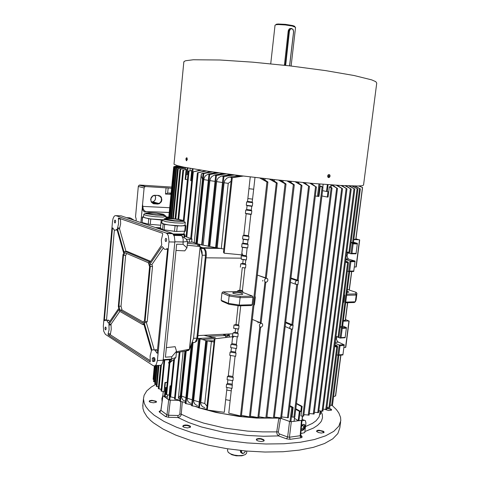 <?xml version="1.0" encoding="UTF-8"?>
<svg xmlns="http://www.w3.org/2000/svg" width="480" height="480" viewBox="0 0 480 480"><rect width="100%" height="100%" fill="white"/><g stroke="black" fill="none" stroke-linecap="round" stroke-linejoin="round"><path stroke-width="0.72" d="M169.71 207.69L142.812 206.412L143.298 209.418L145.392 211.494L144.858 212.082L143.628 211.278L142.656 209.844L142.254 207.108L142.59 204.336L142.812 206.412L142.308 206.364M158.466 195.432L160.098 195.954L161.328 197.22L161.91 199.944L161.352 201.786L159.36 203.694L157.644 204.036L153.318 203.712L151.278 202.086L150.678 199.35L151.242 197.49L152.472 196.044L154.11 195.3L158.466 195.432L154.302 195.51L152.724 196.08L150.954 198.558L150.954 200.892L152.118 202.752L153.366 203.418L158.118 203.682L160.146 202.698L161.352 200.712L161.388 198.378L160.242 196.488L158.298 195.696M171.714 187.086L139.806 185.064L145.608 186.552L144.636 186.906L144.12 187.848L142.59 204.336M139.806 185.064L138.756 185.49L138.318 186.462L135.54 216.798L136.218 219.078L136.086 220.932M145.608 186.552L168.156 188.004L167.664 193.098L171.126 193.086M167.664 193.098L165.48 194.046L166.08 187.83M301.284 428.64L301.932 429.036L302.682 428.748L303.702 426.69L302.982 425.364L301.464 426.42M301.524 425.706L302.706 424.554L303.858 424.308L304.728 424.926L305.076 426.552L304.632 428.328L303.594 429.834L302.304 430.518L301.164 430.11M301.356 430.284L302.868 429.834L304.164 428.118L304.596 425.814L303.888 424.314M156.066 401.214L156.462 401.742L156.108 402.3L153.504 402.798L150.33 402.282L149.13 401.364L149.634 400.704L151.854 400.296L156.066 401.214M156.012 402.354L156.042 401.802L155.424 401.328L152.64 400.704L150.36 400.884L149.472 401.388L149.472 401.838M190.062 426.018L190.566 426.75L190.176 427.344L187.452 427.902L184.092 427.326L182.712 426.21L183.66 425.268L185.538 424.986L187.77 425.166L190.062 426.018M190.026 427.434L189.744 426.366L187.056 425.49L183.996 425.64L183.072 426.21L183.102 426.786M263.514 439.536L264.186 440.292L263.826 441.042L261.21 441.552L257.874 440.94L256.236 439.632L256.728 438.888L258.948 438.45L261.132 438.66L263.514 439.536M263.64 441.15L263.814 440.574L263.292 439.95L260.442 438.99L257.484 439.098L256.602 439.644L256.638 440.25M323.268 431.214L323.988 431.832L323.97 432.486L321.372 433.068L318.252 432.48L316.494 431.166L317.322 430.386L318.96 430.2L323.268 431.214M323.586 432.762L323.184 431.676L320.34 430.722L317.64 430.764L316.836 431.22L316.842 431.724M326.79 408.108L330.39 408.792L331.458 409.47L331.506 410.094L328.554 410.52L325.056 409.464M331.188 410.304L331.164 409.758L330.15 409.11L326.742 408.486M294.834 418.578L294.312 419.292M162.948 395.556L160.95 410.604L159.864 411.888L159.384 412.008L159.144 411.462L160.71 410.658M332.232 405.45L336.528 409.74L338.82 413.004L340.542 417.36L340.782 420.588L338.838 426.168L333.762 431.328L325.536 435.864L314.286 439.56L300.288 442.242L283.986 443.76L265.968 444.006L246.96 442.95L227.742 440.616L209.118 437.112L191.856 432.594L176.61 427.272L163.92 421.38L154.146 415.17L148.788 410.37L145.986 406.8L144.222 403.302L143.448 398.802L144.126 395.28L146.778 390.918L151.29 387L155.79 384.384M340.614 421.866L339.834 427.824L337.878 433.548L332.79 438.852L324.552 443.52L313.296 447.342L299.304 450.132L283.014 451.734L265.02 452.04L246.036 451.008L226.842 448.674L208.254 445.134L191.016 440.556L175.806 435.144L163.14 429.144L153.396 422.808L150.498 420.354L147.012 416.688L143.982 411.858L142.908 408.342L142.902 404.508M278.832 418.134L280.362 419.202L278.352 432.078L278.676 433.206L279.648 434.01L278.544 435.894L277.092 434.172L276.696 431.958L278.832 418.134L256.554 418.056L238.896 416.46L215.946 412.434L200.424 408.228M182.28 401.91L181.188 414.972L179.94 416.772L177.99 417.54L177.912 415.5L179.172 415.11L179.796 414.18L180.768 401.616M198.69 407.664L195.006 406.386M191.658 405.12L190.086 404.49M279.576 417.9L280.362 419.202M191.142 404.682L191.682 404.898L191.142 404.682M196.236 406.59L198.714 407.442L196.236 406.59M201.864 408.45L206.568 409.836L201.864 408.45M208.092 410.256L221.388 413.382L240.342 416.418L259.53 417.984L273.3 418.122L259.53 417.984L240.342 416.418L221.388 413.382L208.092 410.256M274.254 418.098L279.462 417.882L274.254 418.098M300.666 435.15L300.168 436.056L300.72 437.514L301.596 437.64L302.172 436.986L300.804 435.924M286.548 438.87L290.124 439.338L289.434 437.208L287.652 436.974L286.548 438.87L278.544 435.894L263.604 436.254L247.734 435.492L223.686 432.306L201.42 426.984L188.61 422.514L177.99 417.54L168.606 417.306L168.54 415.254L166.968 414.876L168.738 399.774L163.08 395.778M162.93 395.658L160.854 410.262L166.968 414.876L166.446 415.986L165.456 416.55L168.606 417.306M291.318 421.656L301.422 420.366L300.18 435.702L289.434 437.208L291.318 421.656M278.37 431.886L262.548 431.856L247.524 431.094L224.796 428.076L203.706 423.09L191.508 418.914L181.332 414.27L179.826 414M300.738 435.348L300.966 436.248L301.704 436.638L300.738 435.366L301.968 420.264M160.542 410.91L159.972 410.88M160.662 410.742L159.618 411.21L160.338 411.108L160.854 410.178M300.882 433.56L304.752 432.582L305.958 422.934L305.334 420.63L302.184 419.496M246.846 451.08L246.534 453.342L245.118 454.662L242.262 455.484L238.362 455.652L234.216 455.094L230.61 453.918L228.228 452.358L227.514 450.612M245.322 454.554L241.878 455.826L236.232 455.796L231.834 454.722L228.426 452.55M241.53 453.072L240.522 452.016L240.402 450.456M186.468 160.722L187.356 159.27L186.78 157.734L186.198 158.112L185.898 159.192L186.468 160.722M328.686 177.6L329.604 177.198L330.072 176.136L329.85 175.032L329.064 174.516L328.134 174.918L327.66 175.98L327.894 177.09L328.686 177.6M328.398 177.528L329.616 176.226L329.532 175.176L328.92 174.516M183.87 61.788L174.024 164.298L177.06 165.54L184.2 167.202L208.416 171.3L240.318 175.65L276.834 179.898L312.048 183.336L340.374 185.454L358.02 186.006L362.304 185.712L363.552 185.076L376.758 83.082L375.762 81.636L371.67 79.86L354.18 75.522L325.662 70.626L289.926 65.91L252.648 62.166L219.906 59.982L193.32 59.754L185.784 60.702L184.296 61.314L183.834 62.136M187.014 157.878L186.474 159.216L186.798 160.626M327.858 177.036L328.704 175.956L328.242 174.816M240.792 452.484L241.242 452.658M245.496 450.96L244.368 452.886L242.532 453.57L241.254 452.676L241.134 450.534M241.554 450.582L241.536 452.346L242.712 453.39L244.428 452.778L245.442 450.954M284.43 65.286L288.21 30.762L289.11 29.094L290.856 28.422M275.004 25.242L275.97 24.738L278.418 24.546L285.42 24.93L292.308 26.028L295.59 27.366L291.144 66.054M275.754 24.786L276.288 24.258L278.082 24.03L285.492 24.354L292.728 25.584L294.648 26.274L294.954 26.85M290.208 28.71L289.89 28.59M289.536 65.862L293.568 31.77L293.028 29.562L291.804 28.728L290.448 29.04L289.434 30.942L285.684 65.424M285.216 65.37L289.014 30.708L289.932 28.92L291.63 28.41L293.19 29.598L293.634 31.836L289.632 65.874M290.298 28.65L289.986 28.554M179.988 398.904L178.374 397.968L180.33 395.586M295.074 282.528L295.788 284.334L297.978 284.508L298.464 280.482L296.106 280.776L295.074 282.528M289.71 327.24L290.424 328.98L292.608 329.07L293.088 325.104L290.694 325.506L289.71 327.24M257.376 275.076L266.31 278.082L277.23 183.078M267.906 280.206L267.582 278.778L266.238 278.202L264.798 279.306L264.546 280.998L265.326 282.09L266.388 282.186L267.402 281.46L267.906 280.206M252.342 319.446L261.144 323.01L265.83 282.24M262.728 325.14L262.314 323.652L261.006 323.25L259.662 324.312L259.368 326.004L260.064 327.03L261.222 327.138L262.164 326.466L262.728 325.14M233.514 293.55L232.764 293.058L233.064 292.614L236.376 292.362L240.81 292.986L242.898 294.012L242.148 294.456L239.238 294.582L233.514 293.55M347.004 292.488L348.918 292.074L347.166 291.198M349.458 185.886L354.792 189.078L348.738 185.862M337.254 185.262L342.426 188.718L336.216 185.196M358.59 185.994L362.604 187.482L358.71 185.994M355.032 186.018L360.312 188.88L354.546 186.012M235.104 356.208L232.788 377.046L233.298 377.502L232.938 380.7L231.252 380.43L227.076 379.698L227.43 376.506L228.264 376.272L230.556 355.458M232.392 380.616L232.086 388.368L230.406 388.092L226.236 387.354L226.584 384.168L227.418 383.934L227.868 379.842M252.558 199.158L247.866 198.564M254.97 177.432L253.656 189.264L248.958 188.682L247.518 201.756L246.672 201.894L246.294 205.284L247.104 205.512L246.618 209.892L245.772 210.024L245.4 213.408L246.204 213.63L243.792 235.488L242.952 235.644L242.58 238.998L243.384 239.202L242.91 243.528L242.064 243.684L241.698 247.032L242.502 247.23L241.656 254.874L224.16 253.176L223.53 252.39L223.746 251.712M251.766 206.292L247.08 205.692M253.656 189.264L252.204 202.35L252.744 202.662L252.366 206.058L251.784 206.112L251.298 210.492L251.838 210.81L245.772 210.024M252.366 206.058L246.294 205.284M250.86 214.41L246.186 213.804M251.838 210.81L251.46 214.194L250.878 214.242L248.448 236.118L248.982 236.46L242.952 235.644M251.46 214.194L245.4 213.408M209.844 247.854L209.892 248.298M229.68 337.11L229.104 334.008M156.402 384.51L154.806 383.988L156.618 365.448M235.968 348.456L235.5 352.626L236.016 353.064L235.656 356.292L233.964 356.028L229.764 355.32L230.118 352.098L230.952 351.882L231.414 347.718M232.848 376.494L228.324 375.72M199.164 338.862L198.768 338.46M206.262 340.692L200.136 338.832L198.816 338.808M213.84 342.024L206.004 340.644M244.908 267.972L242.31 267.6L239.814 290.166L237.798 290.64L237.69 291.624L222.924 291.882L229.926 294.84L240.216 296.388L252.474 296.124L242.766 292.38L237.69 291.624M242.4 290.544L239.814 290.166M238.584 324.906L236.01 324.504L234.006 325.026L233.646 328.284L235.554 328.626L235.152 332.298L233.142 332.832L232.344 336.006L234.048 336.3L232.488 337.992M240.708 305.802L238.53 325.398L239.046 325.818L234.006 325.026M248.982 236.46L248.61 239.814L248.034 239.832L247.554 244.164L248.088 244.512L247.716 247.86L247.146 247.872L246.216 256.194L246.75 256.554L246.378 259.89L245.808 259.884L245.328 264.186L245.862 264.552L245.49 267.876L244.92 267.87L242.352 291L242.874 291.39L237.798 290.64M245.49 267.876L242.31 267.6M180.564 166.422L174.426 167.694L180.858 166.488M154.992 382.104L153.57 381.612L155.112 365.796M228.48 334.038L227.478 335.478L223.434 334.71L223.35 334.302M225.306 335.07L225.666 336.804L229.116 335.568L227.832 335.112M231.066 181.284L228.27 183.33L224.082 182.73L224.82 180.396L226.782 178.218L229.326 177.138L239.076 175.494M234.276 174.876L223.458 176.7L232.302 174.624M212.37 171.882L203.238 173.652L211.05 171.69M208.314 180.336L203.79 179.598L204.372 177.48L205.584 175.704L208.2 174.126L216.378 172.458M218.88 172.812L209.112 174.636L217.374 172.596M215.04 181.392L209.868 180.582L210.492 178.398L211.788 176.598L214.59 175.044L223.092 173.394M222.504 182.502L216.606 181.626L217.032 179.91L218.274 177.948L221.016 176.202L230.61 174.402M226.146 173.808L215.916 175.638L224.43 173.574M247.128 247.998L242.484 247.356M241.848 253.158L243 255.324L241.188 255.774L241.272 259.17L243.192 259.632L242.778 263.394L240.756 263.832L240.39 267.15M246.264 255.774L243 255.324M247.716 247.86L241.698 247.032M247.602 243.762L242.952 243.12M248.088 244.512L242.064 243.684M248.022 239.97L243.372 239.34M248.61 239.814L242.58 238.998M248.496 235.722L243.84 235.092M251.34 210.126L246.66 209.52M252.24 201.996L247.554 201.402M252.744 202.662L246.672 201.894M204.84 407.556L202.962 406.908L201.822 405.966L200.886 404.136L200.784 402.45L204.768 403.512L206.964 406.152M205.794 340.518L198.666 407.856L206.64 409.182M231.54 388.278L230.184 400.476L225.678 399.684L224.286 412.332L206.556 409.95L214.302 339.738M185.136 401.112L183.408 400.392L182.412 399.402L181.656 397.596L181.59 396.012L185.856 397.662M185.358 402.492L179.742 401.304L184.878 351.144M190.986 403.308L189.63 402.852L188.19 401.628L187.518 400.308L187.32 398.196L192.21 399.87M191.364 344.382L185.25 403.5L191.694 404.778M197.526 405.462L196.134 405.018L194.634 403.818L193.776 401.994L193.692 400.344L199.284 402.024M198.6 338.682L191.598 405.702L198.756 407.016M236.016 353.064L230.118 352.098M235.56 352.104L231.012 351.354M239.046 325.818L238.686 329.07L238.128 329.004L237.66 333.204L238.176 333.63L237.816 336.876L237.258 336.798L236.364 344.874L236.88 345.306L236.52 348.54L230.616 347.58L230.976 344.346L231.81 344.136L232.626 336.726L214.974 338.766L214.104 339.564M236.88 345.306L230.976 344.346M236.418 344.358L231.864 343.614M237.258 336.81L234.048 336.3M231.996 384.15L227.478 383.37M232.446 385.176L226.584 384.168M233.298 377.502L227.43 376.506M231.252 390.852L226.74 390.066M179.22 352.2L174.474 399.006L179.856 400.206M223.812 248.994L217.176 247.902L224.082 182.73M217.176 247.902L215.604 247.74L223.134 176.568M215.616 247.614L209.808 246.504L216.606 181.626M216.438 175.614L209.022 246.48L208.656 246.456L208.254 246.336L215.652 175.524M208.266 246.192L203.178 245.13L209.868 180.582M209.688 174.606L202.104 245.088L201.636 244.968L208.914 174.54M201.654 244.794L197.766 243.912M197.754 337.212L206.214 256.098M203.508 248.202L202.662 247.728L217.662 247.992M203.892 335.298L212.334 337.332L215.34 337.572L197.604 338.52M237.816 336.876L232.344 336.006M237.714 332.7L235.152 332.298M238.176 333.63L233.142 332.832M238.686 329.07L233.646 328.284M238.122 329.028L235.554 328.626M245.376 263.76L242.778 263.394M245.862 264.552L240.756 263.832M246.378 259.89L241.272 259.17M245.796 259.998L243.192 259.632M246.75 256.554L241.188 255.774M191.676 170.562L188.292 171.126L191.676 170.562L190.662 180.63L191.04 180.702L192.246 168.702M187.446 179.652L185.16 179.424L186.15 169.47L183.606 170.01L178.722 219.324M186.15 169.47L183.606 170.01M200.328 170.052L192.708 171.966L201.36 170.214M206.556 171.018L197.508 172.794L205.38 170.838M202.47 179.274L201.222 175.974L201.426 173.748L210.402 171.594M243.42 176.04L231.786 177.822L241.128 175.752M185.364 168.342L179.934 169.38L185.388 168.114M184.38 167.238L177.57 168.78L184.872 167.34M182.628 166.878L175.92 168.174L182.238 166.794M302.628 182.484L309.21 186.348L304.224 182.634M281.478 418.014L274.374 417.114M269.424 179.088L276.78 183.18L277.188 182.988L271.602 179.328M250.248 417.06L241.476 415.29M179.346 166.134L173.736 167.226L179.544 166.182M153.312 377.022L154.296 366.024M178.554 165.942L173.688 166.818L178.668 165.966M352.524 185.976L357.894 189.03L351.912 185.964M349.644 252.492L346.8 251.922M345.48 262.218L348.354 262.902L345.516 261.96L348.048 261.978L348.3 262.692L347.898 262.692M335.976 336.402L338.754 337.17M345.606 261.246L348.048 261.978M347.91 252.96L347.034 255.72L347.892 258.474L348.858 259.182L354.924 260.97M326.892 407.322L329.712 407.442M334.752 345.96L337.56 347.286L334.698 346.41M342.45 326.814L340.26 326.298M347.538 302.718L345.312 320.244M353.31 242.67L351.066 242.274M362.454 187.428L355.788 239.226M328.074 184.638L327.222 191.544L327.99 191.592L327.318 197.01L328.086 197.052L329.358 186.774L331.14 187.878L302.808 416.178L300.984 415.938L302.166 406.404L296.46 403.386M331.14 187.878L332.022 188.016L330.264 186.834L329.358 186.774M319.902 184.002L318.384 196.428L318.972 196.47L320.238 186.114L322.968 187.398L321.246 186.192L320.238 186.114M185.592 179.526L187.212 167.79M167.208 382.32L164.964 382.482L167.178 382.626M294.654 417.186L292.008 417.024L293.184 407.418L289.83 405.618M302.808 416.178L303.594 416.064M169.128 363.108L166.002 394.428L169.116 395.226L170.058 385.872L171.018 386.244M164.784 360.018L161.694 391.242L164.04 391.74L164.964 382.482M161.694 391.242L161.01 390.936L164.064 360.066M302.07 420.042L302.346 416.118M295.722 409.398L300.03 411.648L298.908 420.756L301.83 420.3M289.704 406.662L292.602 407.466L290.862 421.698L294.06 421.374L294.558 417.276M290.862 421.698L289.968 421.584L291.708 407.352M170.136 396.84L169.806 400.128L169.014 399.948L170.406 386.082M167.502 394.89L167.118 398.742L169.014 399.948M163.272 391.578L162.87 395.604L164.4 396.822L165.282 387.972L166.644 387.978M330.102 405.24L332.328 405.27M174.6 397.812L169.962 396.726L173.688 359.712M230.184 400.476L228.78 413.136L241.296 416.142M262.086 178.26L267.882 181.956L267.36 182.148L259.686 177.984M278.52 180.078L285.54 184.098L285.948 183.912L280.524 180.288M258.702 417.672L250.428 416.202M287.058 180.966L293.916 184.932L294.216 184.74L288.906 181.152M266.712 418.02L258.894 416.784M296.79 181.932L301.914 185.418L301.62 185.592L295.092 181.764M266.91 417.084L274.164 418.104M311.202 183.264L316.092 186.93L309.714 183.132M281.7 416.952L288.264 417.696M331.29 184.962L337.44 188.448L332.25 184.932M309.024 415.092L303.882 414.666M309.318 413.58L314.034 413.94M341.796 185.532L346.932 188.838L340.872 185.478M314.358 412.302L318.516 412.59M345.876 185.736L351.132 189.036L345.048 185.7M318.846 410.826L322.812 411.09M323.172 409.188L326.508 409.368M333.54 396.78L335.532 395.826M358.956 185.982L361.266 186.894M160.638 365.496L158.364 388.632L161.166 389.382M158.526 386.952L156.228 386.286L158.286 365.328M155.07 365.82L153.726 379.608L153.096 379.266L154.386 366.018M178.218 165.852L174.348 166.476L178.188 165.846M166.692 387.51L164.88 387.672L165.282 387.972M300.03 411.648L300.786 411.546L301.41 406.512L302.166 406.404M292.602 407.466L293.184 407.418M191.682 180.798L191.04 180.702M318.384 196.428L317.448 196.32L318.966 183.924M337.218 345.75L334.758 345.9L337.212 345.744L337.518 346.524L336.18 346.614M338.244 355.302L342.888 354.966L344.196 344.82L337.56 341.7L336.486 339.39L336.756 336.714M351.132 253.812L356.016 253.818L357.36 243.33L353.49 242.226M346.71 252.624L351 253.818L351.948 253.296L355.854 253.356M357.078 243.93L353.166 243.84L352.338 243.084L357.222 243.24M341.736 326.856L348.876 271.554L353.718 271.506L355.062 261.162L350.046 260.892L354.996 260.97M347.352 271.146L348.768 271.566L349.656 271.05L353.562 271.044M354.78 261.678L350.868 261.648L350.136 260.928M340.434 338.07L345.126 337.764L346.434 327.588L342.678 325.986M337.656 337.068L340.194 338.106L341.07 337.614L344.958 337.38M346.146 328.224L342.252 328.422L341.436 327.672L346.302 327.444M336.6 354.756L338.028 355.35L338.844 354.858L342.732 354.57M343.908 345.468L340.02 345.726L339.234 344.982L335.106 343.212M354.294 267.078L356.214 266.856L359.712 239.97L355.956 238.878M343.848 347.586L345.756 347.256L349.164 321.06L345.51 319.59M348.972 321.342L349.164 321.06M168.726 217.788L165.948 217.68L168.042 218.334M207.81 340.782L213.966 340.83M203.034 173.13L203.988 173.286M229.458 177.114L232.062 177.474M221.742 176.022L223.884 176.328M208.59 174.036L209.922 174.246M214.812 174.996L216.534 175.254M207.618 336.234L225.414 335.58M229.008 335.658L229.464 335.67M202.71 339.51L219.252 338.322M228.408 334.206L229.152 334.236M194.916 342.348L196.692 341.208L197.664 338.052L206.352 254.658L206.016 251.292L205.026 249.198L204.15 248.442L200.298 247.074M171.12 361.08L168.342 362.91L169.566 363.078L170.472 362.352L171.396 360.048L171.774 356.772L176.508 351.246L175.896 357.324L174.252 359.37M186.72 240.324L186.906 239.52L186.354 239.112L186.468 239.676L187.578 241.542L186.942 247.848L184.77 250.86L176.022 250.452M187.524 242.094L191.616 242.19L191.994 239.004M192.114 342.414L194.304 342.558L195.264 342.096L196.77 338.79L205.494 255.252L205.326 251.73L204.426 249.384L203.316 248.28L200.328 247.206M191.748 343.32L193.572 338.322L202.182 255.216L202.08 252.03L201.174 249.414M119.592 218.268L119.232 218.922M186.942 247.848L183.042 244.338L183.192 238.962L181.776 235.716L179.928 234.882L173.586 234.708M134.022 220.224L130.644 218.112L129.156 217.782M186.648 239.292L190.95 239.298L191.964 238.89L184.842 236.358M105.018 328.056L105.174 329.382L105.72 329.85L106.152 328.95L106.014 327.462L105.468 326.994L105.018 328.056M165.162 239.622L165.36 241.08L166.092 241.494L166.686 240.174L166.482 238.716L165.756 238.302L165.162 239.622M114.438 221.28L114.558 222.486L115.104 222.942L115.62 221.892L115.518 220.506L114.894 220.092L114.438 221.28M119.82 311.376L111.006 324.258L111.21 329.4L110.262 334.728L150.276 360.678M109.092 329.832L108.066 334.032L108.258 334.92L150.246 362.046L150.132 355.908L151.416 350.76L143.664 323.454L142.812 324.606L119.586 311.238L119.094 309.402L108.942 324.294L109.092 329.832M161.694 244.98L161.328 240.024L162.696 234.156L162.486 233.28L118.446 218.064L118.542 223.602L117.432 228.696L124.224 252.588L125.004 251.358L148.788 261.456L149.358 263.358L161.694 244.98M120.438 218.568L120.654 223.674L119.538 228.762L126 251.37M166.146 233.058L167.232 233.838L168.288 235.68L169.044 241.206L157.386 360.6L156.192 364.68L154.806 365.934L153.264 365.694L105.342 334.332L103.656 331.146L103.302 326.142L112.506 221.406L113.04 218.586L114.018 216.516L114.936 215.706L115.896 215.646L166.146 233.058L172.536 233.514L174.336 236.424L174.894 241.338L163.068 361.008L162.258 363.75L160.944 365.34L155.484 365.532M119.046 218.916L119.394 218.202M162.36 246.732L161.916 246.642L149.712 264.528L150.282 266.436L145.044 321.576L144.186 322.74L151.974 350.076L153.654 349.752L154.812 350.112L157.158 353.292L167.556 249.33L167.226 248.532L165.9 249.342L164.466 249.252L162.36 246.732M116.994 229.584L116.76 229.314L115.74 230.112L114.798 230.208L113.796 229.554L112.812 227.892L112.434 228.402L104.382 319.956L104.61 320.682L105.756 320.142L106.8 320.484L108.558 323.196L118.788 308.274L118.296 306.444L122.97 254.574L123.744 253.35L116.994 229.584M106.914 320.478L108.456 320.166L109.794 321.486M114.384 230.04L106.494 320.292M117.198 230.31L116.172 229.884M167.544 249.468L166.41 249.114M154.704 350.046L156.144 349.632L157.68 350.49M173.454 234.504L179.934 234.732L182.856 234.078M180.138 234.954L183.852 234.63L184.368 234.216L183.81 233.85M182.268 234.906L184.716 234.954L184.368 234.216M184.992 234.84L184.782 236.922L183.474 237.258M185.238 222.462L182.946 223.122L174.732 222.846L165.798 221.61L162.06 220.272L161.802 222.96M185.256 222.594L184.92 225.432L181.29 225.942L169.008 225L163.68 223.95L161.796 223.032M184.368 231.414L184.11 233.658L183.126 234.036L172.998 233.922M172.824 220.572L174.672 220.758M166.122 219.204L166.104 218.844L167.406 218.628L172.902 218.802L179.004 219.618L181.698 220.548L180.258 220.938L174.708 220.758L166.122 219.204M162.564 219.954L161.208 219.936L160.422 228.06L162.588 229.608L175.788 231.504L185.358 231.204L185.91 225.702L176.964 225.972L164.628 224.406L163.122 224.052L160.95 222.576L161.856 222.39M157.896 228.402L161.004 228.474M160.356 228.804L161.238 228.81M157.224 228.168L160.668 228.234M166.044 216.486L162.858 217.11L155.13 216.726L147.264 215.634L144.054 214.716L143.88 214.212M162.516 219.774L150.198 218.85L145.092 217.848L143.496 216.996M160.452 227.766L155.352 227.532M148.122 212.916L156.558 213.258L162.63 214.644L160.41 215.022L153.612 214.584L148.086 213.564L147.48 213.168L148.122 212.916M161.208 219.936L148.884 218.802L142.338 216.954L142.068 222.522L148.8 224.22L160.692 225.27M162.564 215.316L164.82 215.868M154.44 357.804L155.07 359.094L154.848 360.978M154.758 361.122L154.32 361.356M153.81 360.15L153.264 361.398L152.454 360.876L152.952 361.626L153.858 361.146L154.056 359.136L153.552 358.386L153.81 360.15M152.34 360.588L152.454 358.188L152.988 357.828L153.552 358.386L153.342 357.618L152.442 358.098L152.244 358.806M158.472 228.6L161.142 228.57M159.42 228.924L160.878 228.6M152.13 202.146L153.21 201.864M154.938 195.504L155.658 197.484L155.04 200.13L153.522 201.606L151.464 202.014M165.456 416.55L159.384 412.008M321.012 411.126L322.344 414.468L322.506 417.762L321.456 420.942L320.46 422.478L317.544 425.4L313.386 428.082L304.89 431.52M319.92 413.91L320.394 414.378L320.844 413.64L320.28 411.024L319.116 416.862L316.086 420.768L312.366 423.438L305.508 426.552M301.056 437.784L290.124 439.338M162.048 401.838L161.862 398.598L162.81 395.532M279.648 434.01L287.652 436.974L289.53 421.422L279.66 417.912L289.968 421.584M169.806 400.128L179.832 400.434L170.322 400.146L168.54 415.254L177.912 415.5M183.24 220.47L183.252 220.962L181.386 221.22L175.926 221.07L167.682 220.026L164.16 218.808L166.38 218.346L171.792 218.508L178.056 219.216L183.24 220.47M163.638 215.142L153.366 214.752L147.99 213.894L145.752 213.054L149.004 212.568L156.72 213.09L163.206 214.23L164.34 214.77L163.638 215.142M169.248 212.442L145.338 211.5M154.932 195.504L155.562 196.95L155.466 199.128L154.716 200.58L153.054 201.822L158.88 203.49M203.412 173.418L202.482 173.274M209.514 174.336L208.176 174.138M216.252 175.32L214.506 175.068M223.698 176.37L221.526 176.064M231.954 177.492L229.326 177.138M202.038 251.796L200.178 246.552L189.582 349.278L188.562 350.472L176.358 352.734M162.072 220.32L162.876 219.594L164.034 219.528L174.3 221.016L183.864 221.46L184.764 221.76L185.262 222.528M143.748 214.452L144.42 213.768L145.368 213.63L155.712 215.07L164.694 215.472L165.672 215.844L166.056 216.534M140.898 222.582L142.206 208.452M171.588 188.358L168.156 188.004M301.914 420.912L304.164 420.378M178.596 397.392L178.5 398.334M238.098 305.682L236.01 324.504M203.79 179.598L197.214 243.72M203.178 245.13L202.392 245.106M209.808 246.504L209.022 246.48M250.26 176.874L248.958 188.682M265.056 178.596L264.894 180.036M274.374 179.628L274.212 181.032M283.056 180.552L282.9 181.872M291.174 181.38L291.036 182.586M298.758 182.124L298.632 183.186M305.856 182.784L305.748 183.672M207.336 340.668L200.784 402.45M181.59 396.012L186.222 350.892M193.104 342.36L187.32 398.196M192.324 342.402L185.976 403.746M200.136 338.832L193.692 400.344M199.356 338.862L192.342 405.93M179.982 352.062L175.188 399.276M227.022 387.498L225.678 399.684M200.25 246.888L202.662 247.728M194.244 242.526L193.728 242.514M189.048 171.126L184.086 220.746M198.186 172.764L191.496 238.626M232.248 177.81L224.16 253.176M296.724 284.526L291.906 324.6L285.702 322.074M290.958 277.962L297.258 280.062L308.556 186.156M291.36 329.13L280.662 418.062M242.874 291.39L242.766 292.38M351.012 242.736L352.338 243.084L350.958 253.806M345.81 259.662L350.046 260.892L348.672 271.554M337.434 347.184L337.518 346.524M344.364 294.402L344.778 295.314L343.902 302.136L343.296 302.706M346.794 294.12L355.404 293.94L356.112 292.338L347.394 289.458M345.252 320.37L343.392 320.478M351.57 271.548L349.182 290.004M355.74 239.292L353.874 239.256M327.318 197.01L321.918 195.942M322.788 187.23L323.154 184.26M322.56 190.698L326.502 191.442L327.348 184.584M326.502 191.442L327.222 191.544M190.182 168.336L189.948 170.688M187.956 167.928L187.302 174.45L187.956 174.498M186.558 174.372L187.302 174.45M294.432 418.344L298.224 420.57L299.352 411.468M298.908 420.756L298.224 420.57M166.002 388.038L165.12 396.882L167.322 396.672M165.12 396.882L164.4 396.822M322.056 187.242L293.862 417.27M170.202 359.646L169.98 361.83M169.914 362.526L166.692 394.722M170.058 385.872L171.066 385.8M214.974 338.766L207.312 410.142M252.126 304.728L251.418 305.49L239.166 305.844L228.894 304.278L228.354 303.39L239.478 305.088L252.126 304.728L252.96 297.36L240.3 297.642L229.164 295.968L221.946 292.896L221.16 300.222L228.354 303.39L229.164 295.968L229.926 294.84M266.964 182.028L240.462 416.088M252.474 296.124L252.96 297.36M258.102 321.846L257.97 322.986M262.86 280.29L262.764 281.088M285.048 183.948L257.868 417.66M293.34 184.764L265.884 418.026M340.758 355.11L335.466 396.042M164.88 387.672L165.366 382.782M301.41 406.512L296.418 403.716M300.786 411.546L295.806 408.714M315.33 195.99L317.448 196.32M353.826 239.634L359.526 239.79L355.974 267.084M343.302 321.18L348.978 320.922L345.522 347.472M340.152 327.156L341.436 327.672L340.098 338.088M337.2 345.738L334.908 344.754M343.368 302.148L343.902 302.136M344.778 295.314L344.244 295.326M345.762 302.082L355.314 301.812L356.196 295.062L346.644 295.272M345.678 302.772L354.282 302.52L355.314 301.812L356.082 299.988L356.952 293.316L356.196 295.062L355.404 293.94M254.022 304.674L254.484 304.662L255.318 297.312L254.856 297.318M254.994 296.07L255.318 297.312M254.484 304.662L253.932 305.418M239.166 305.844L240.216 296.388M228.894 304.278L221.922 301.2L221.16 300.222M221.946 292.896L222.924 291.882M356.952 293.316L356.112 292.338M293.088 325.104L291.906 324.6M298.464 280.482L297.258 280.062M191.706 241.86L199.326 244.5L187.404 243.27M187.206 245.244L200.022 246.546L199.704 245.616L197.454 245.298L199.638 245.43L199.476 244.506L200.178 246.552L189.432 349.284L176.46 351.696M171.774 356.772L165.444 357.192L176.64 244.212L183.042 244.338M176.508 351.246L175.134 346.68L166.392 347.628M188.754 349.872L188.412 350.484M188.97 349.83L186.672 350.304L188.97 349.83L189.582 349.278L193.572 338.322L196.854 338.148M191.712 241.812L199.476 244.506M205.494 255.252L202.182 255.216L200.49 247.902M130.644 218.112L127.506 217.992M115.896 215.646L121.284 215.862L171.972 233.22M148.398 262.734L125.118 252.774L123.48 255.36L118.89 306.216L119.934 310.08L142.686 323.106L144.48 320.664L149.598 266.742L148.398 262.734M107.868 320.442L107.904 320.064M150.72 261.354L127.14 251.388L125.004 251.358M150.642 261.468L148.788 261.456M143.976 324.564L142.812 324.606M163.17 248.154L151.932 264.54L152.508 266.442L147.258 321.492L146.394 322.65L154.17 349.818M146.394 322.65L144.186 322.74M147.258 321.492L145.044 321.576M152.508 266.442L150.282 266.436M151.932 264.54L149.712 264.528M126.81 253.5L125.61 255.378L121.008 306.162L122.058 310.02L143.382 322.158M122.058 310.02L119.934 310.08M121.008 306.162L118.89 306.216M125.61 255.378L123.48 255.36M174.144 235.092L174.108 235.416M184.344 235.056L184.134 237.144M184.998 225.144L185.91 225.702M163.122 224.052L162.588 229.608M164.628 224.406L164.094 229.968M175.056 225.828L174.504 231.408M177.276 225.99L176.724 231.558M185.262 225.894L184.71 231.408M142.338 216.954L143.52 216.768M142.56 217.218L142.068 222.522M148.746 218.778L148.248 224.13M150.756 219.072L150.252 224.424M153.342 357.618L154.326 357.552L155.034 359.07L154.842 361.08L152.952 361.626M155.034 359.07L154.056 359.136M154.842 361.08L153.858 361.146M145.074 211.65L145.932 211.686M171.006 194.364L165.48 194.046M169.236 212.538L145.392 211.494M166.836 218.334L165.93 217.854M168.792 217.11L166.014 216.984L168.792 217.092M144.108 187.974L138.318 186.462M168.162 217.068L168.096 217.74M168.726 217.77L165.948 217.656M157.644 204.036L151.722 202.026M154.17 203.862L152.64 203.112M170.148 192.984L170.022 194.31L170.136 192.984M154.986 195.24L154.824 195.498M300.762 435.018L302.034 436.68M241.458 451.398L240.354 450.834M285.624 64.326L284.382 64.296M289.434 30.942L288.18 30.96M295.632 284.226L290.43 282.366M290.076 328.692L285.168 326.544M157.302 365.4L155.454 384.312M175.128 167.61L170.172 218.406M155.814 365.508L154.212 381.948M223.902 176.682L216.36 247.884M203.808 173.622L196.644 243.522M206.532 340.704L199.398 408.066M185.628 351.006L180.45 401.556M241.38 258.174L206.124 257.838M193.32 171.924L186.762 237.012M180.66 169.344L175.776 218.904M178.266 168.714L173.364 218.64M176.604 168.096L171.672 218.502M276.288 183.048L265.404 277.806M264.942 281.862L260.244 322.758M259.782 326.808L249.42 417.03M174.378 166.728L174.342 167.088M357.09 188.748L348.9 252.486M347.574 262.812L338.016 337.212M353.166 243.84L351.948 253.296M350.868 261.648L349.656 271.05M336.726 347.25L328.962 407.652M342.252 328.422L341.07 337.614M174.432 167.142L169.44 218.37M359.556 188.598L352.59 242.658M330.744 187.158L331.032 184.848M185.532 167.466L185.334 169.428M338.058 355.35L331.596 405.492M174.456 359.244L170.652 397.002M301.05 185.424L273.354 418.134M315.528 186.738L287.466 417.762M336.636 188.214L308.244 415.224M341.682 188.472L313.272 414.09M346.14 188.58L317.748 412.752M350.4 188.772L322.056 411.27M354.018 188.802L325.764 409.566M161.382 365.004L159.024 388.926M158.976 365.28L156.882 386.604M193.074 168.846L192.774 171.804M337.872 355.326L339.21 344.97L344.064 344.664M340.02 345.726L338.844 354.858M335.214 342.372L338.244 342.18M345.87 259.17L348.918 259.2M345.522 261.924L347.97 261.942M291.588 325.176L285.636 322.62M296.958 280.5L290.904 278.376M198.012 335.598L233.034 333.804M204.768 403.512L211.374 341.61M228.27 183.33L221.298 248.64M196.86 338.094L197.664 338.052M205.494 255.222L206.304 255.234M203.436 248.346L203.946 248.358M200.694 248.13L203.064 248.172M163.224 359.628L171.546 359.058L175.698 357.528M174.864 241.782L183.276 241.962L187.41 241.422M173.79 235.074L181.068 235.272L181.542 235.614M126.594 217.68L129.732 217.8M189.552 239.334L189.252 242.28M110.22 333.696L108.138 333.798M119.61 228.03L117.504 227.964M174.834 242.07L168.984 241.95M163.17 360.204L157.386 360.6M119.568 228.876L117.456 228.81M120.45 218.97L118.344 218.892M108.804 322.938L108.348 322.956M106.458 319.812L104.388 319.89M113.07 228.42L112.434 228.402M110.346 334.818L108.258 334.92M110.97 324.93L108.882 325.014M111.066 324.138L108.984 324.222M162.312 246.648L161.916 246.642M167.37 248.61L167.07 248.604M157.416 352.986L156.882 353.016M139.23 185.166L145.026 186.654M145.878 211.668L145.092 211.632M167.988 217.74L168.054 217.068M301.314 428.682L302.07 429.024M301.83 430.302L302.304 430.518M156.108 402.3L156.456 401.886M190.176 427.344L190.548 426.87M263.802 441.06L264.192 440.586M323.706 432.696L324.078 432.276M331.26 410.268L331.602 409.914M143.448 398.802L142.752 406.068M316.77 431.508L316.494 431.166M256.53 439.98L256.236 439.632M183.006 426.54L182.712 426.21M149.412 401.67L149.13 401.364M304.314 420.348L302.196 419.406M227.718 448.812L227.496 450.774M328.752 177.438L329.184 177.51M186.744 160.662L186.27 160.62M270.696 63.834L275.01 25.182M276.75 24.162L276.114 24.714M294.288 26.1L294.798 26.778M290.196 28.716L289.542 28.764M178.386 397.896L183.12 351.474M266.016 278.256L257.376 275.094M261.006 323.25L255.108 320.592M220.374 248.478L203.484 248.19M188.292 171.126L183.366 220.488M192.576 171.906L186.054 236.772M197.418 172.734L190.764 238.374M203.052 173.568L195.918 243.27M231.456 177.678L223.488 252.018M182.862 170.04L177.996 219.21M179.934 169.38L175.068 218.82M177.546 168.768L172.668 218.58M175.896 168.162L170.982 218.454M260.658 327.21L250.326 417.09M173.688 166.818L168.672 218.346M357.918 189.018L349.746 252.546M348.42 262.878L338.85 337.254M337.56 347.286L329.814 407.496M349.704 271.548L342.564 326.898M351.726 271.548L349.332 290.052M347.694 302.712L345.414 320.316M360.372 188.874L353.424 242.724M362.604 187.482L355.902 239.274M338.904 355.248L332.442 405.33M169.47 359.694L169.206 362.34M267.924 182.04L241.374 416.172M286.002 184.008L258.786 417.702M294.282 184.848L266.796 418.05M301.974 185.514L274.254 418.134M309.486 186.282L298.152 280.374M297.654 284.514L292.776 324.972M292.284 329.088L281.568 418.044M316.434 186.876L288.36 417.732M322.968 187.404L294.762 417.222M332.04 188.064L303.702 416.106M337.512 188.412L309.126 415.134M342.546 188.688L314.148 413.988M346.998 188.808L318.618 412.638M351.246 189.018L322.92 411.138M354.858 189.06L326.622 409.428M340.914 355.098L335.634 395.91M174.42 167.688L169.482 218.376M173.736 167.226L168.756 218.346M163.2 391.56L162.81 395.496M302.604 416.148L302.106 420.132M185.256 169.446L185.454 167.454M330.996 187.32L331.302 184.866M335.22 342.3L338.118 342.12M345.9 258.978L348.486 259.008M356.022 253.788L357.36 243.444M357.306 243.24L352.44 243.126M353.724 271.464L355.062 261.18M345.126 337.758L346.428 327.702M346.338 327.438L341.472 327.684M342.9 354.936L344.196 344.94M344.088 344.664L339.234 344.982M165.942 217.764L167.742 218.328M291.354 325.206L285.618 322.74M296.568 280.56L290.886 278.568M201.156 174.798L194.226 242.682M203.838 248.658L204.51 248.67M171.486 359.556L163.176 360.126M200.814 248.448L203.646 248.496M173.952 235.416L181.662 235.62M174.138 359.376L169.068 363.15M186.342 239.208L182.382 236.514M105.81 329.79L105.45 329.808M166.17 241.44L165.606 241.428M115.188 222.894L114.804 222.882M172.752 233.688L166.92 233.526M108.876 320.406L106.8 320.484M110.334 334.812L108.252 334.914M157.254 350.112L155.004 350.244M161.256 228.654L161.172 229.524M143.736 214.41L143.49 217.056M142.962 222.756L142.914 223.272M166.056 216.594L165.882 218.37M159.516 228.612L159.828 228.822"/></g></svg>
